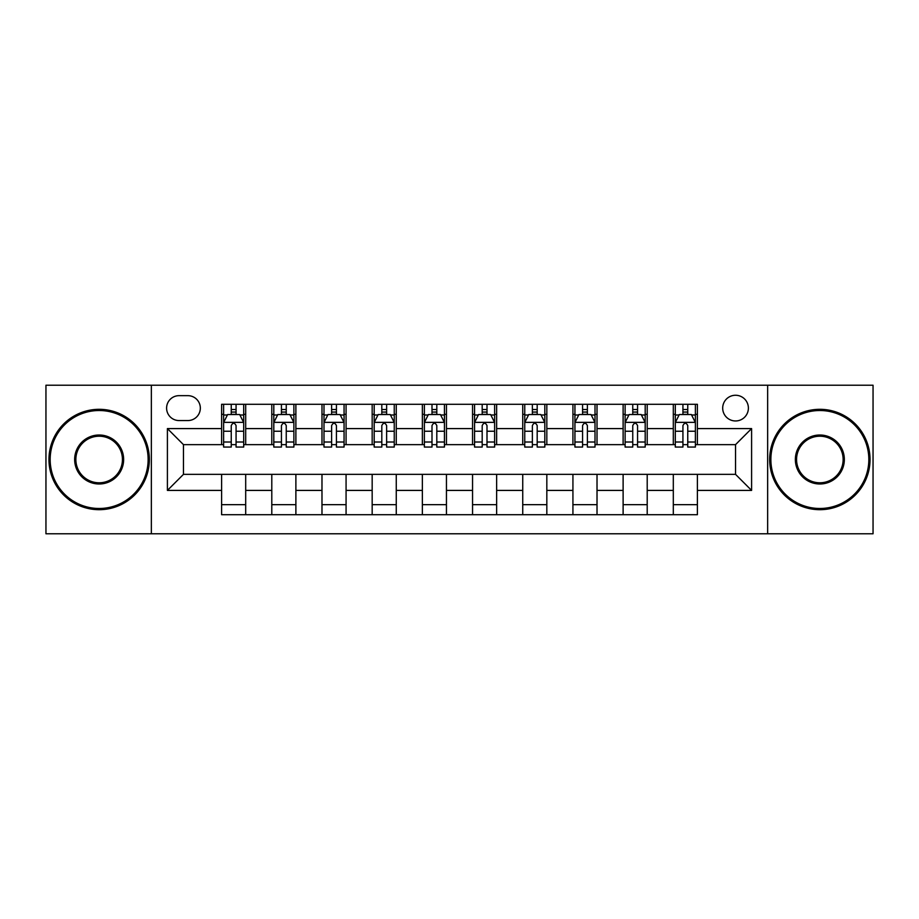 <?xml version="1.0" encoding="UTF-8"?>
<svg xmlns="http://www.w3.org/2000/svg" width="919" height="919" viewBox="0 0 919 919"><rect width="100%" height="100%" fill="white"/><g stroke="black" fill="none" stroke-linecap="round" stroke-linejoin="round"><path stroke-width="1.38" d="M735.533 395.262A12.843 12.843 0 0 0 722.69 408.105A12.843 12.843 0 0 0 735.533 420.959A12.843 12.843 0 0 0 748.388 408.105A12.843 12.843 0 0 0 735.533 395.262M767.652 533.778L873.05 533.778L873.05 385.222L767.652 385.222L767.652 533.778L151.348 533.778L151.348 385.222L45.95 385.222L45.95 533.778L151.348 533.778M179.044 420.557L187.878 420.557A12.441 12.441 0 0 0 200.331 408.105A12.441 12.441 0 0 0 187.878 395.664L179.044 395.664A12.441 12.441 0 0 0 166.603 408.105A12.441 12.441 0 0 0 179.044 420.557M767.652 385.222L151.348 385.222M221.605 490.413L167.407 490.413L167.407 428.587L221.605 428.587L221.605 444.647L183.467 444.647L183.467 474.353L221.605 474.353L221.605 514.709L697.395 514.709L697.395 474.353L735.533 474.353L735.533 444.647L697.395 444.647L697.395 428.587L751.593 428.587L751.593 490.413L697.395 490.413M697.395 428.587L697.395 404.291L221.605 404.291L221.605 428.587M673.305 404.291L673.305 444.647L675.304 444.647M682.932 444.647L687.757 444.647M695.384 444.647L697.395 444.647M673.305 444.647L645.195 444.647M623.116 404.291L623.116 444.647L625.115 444.647M632.754 444.647L637.568 444.647M623.116 444.647L595.007 444.647M572.928 404.291L572.928 444.647L574.938 444.647M582.566 444.647L587.379 444.647M572.928 444.647L544.818 444.647M522.739 404.291L522.739 444.647L524.749 444.647M532.377 444.647L537.19 444.647M522.739 444.647L494.629 444.647M472.55 404.291L472.55 444.647L474.56 444.647M482.188 444.647L487.001 444.647M472.55 444.647L444.44 444.647M422.361 404.291L422.361 444.647L424.371 444.647M431.999 444.647L436.812 444.647M422.361 444.647L394.251 444.647M372.172 404.291L372.172 444.647L374.182 444.647M381.81 444.647L386.623 444.647M372.172 444.647L344.062 444.647M321.983 404.291L321.983 444.647L323.993 444.647M331.621 444.647L336.434 444.647M321.983 444.647L293.885 444.647M271.794 404.291L271.794 444.647L273.805 444.647M281.432 444.647L286.246 444.647M271.794 444.647L243.696 444.647M221.605 444.647L223.616 444.647M231.243 444.647L236.068 444.647M221.605 474.353L245.695 474.353L245.695 514.709M697.395 474.353L245.695 474.353M245.695 404.291L245.695 444.647M221.605 414.331L223.616 414.331M231.243 414.331L236.068 414.331M243.696 414.331L245.695 414.331M221.605 504.669L245.695 504.669M271.794 474.353L271.794 514.709M295.884 404.291L295.884 444.647M271.794 414.331L273.805 414.331M281.432 414.331L286.246 414.331M293.885 414.331L295.884 414.331M295.884 474.353L295.884 514.709M271.794 504.669L295.884 504.669M321.983 474.353L321.983 514.709M346.072 474.353L346.072 514.709M321.983 504.669L346.072 504.669M346.072 404.291L346.072 444.647M321.983 414.331L323.993 414.331M331.621 414.331L336.434 414.331M344.062 414.331L346.072 414.331M372.172 474.353L372.172 514.709M396.261 474.353L396.261 514.709M372.172 504.669L396.261 504.669M396.261 404.291L396.261 444.647M372.172 414.331L374.182 414.331M381.81 414.331L386.623 414.331M394.251 414.331L396.261 414.331M422.361 474.353L422.361 514.709M446.45 474.353L446.45 514.709M422.361 504.669L446.45 504.669M446.45 404.291L446.45 444.647M422.361 414.331L424.371 414.331M431.999 414.331L436.812 414.331M444.44 414.331L446.45 414.331M472.55 474.353L472.55 514.709M496.639 474.353L496.639 514.709M472.55 504.669L496.639 504.669M496.639 404.291L496.639 444.647M472.55 414.331L474.56 414.331M482.188 414.331L487.001 414.331M494.629 414.331L496.639 414.331M522.739 474.353L522.739 514.709M546.828 474.353L546.828 514.709M522.739 504.669L546.828 504.669M546.828 404.291L546.828 444.647M522.739 414.331L524.749 414.331M532.377 414.331L537.19 414.331M544.818 414.331L546.828 414.331M572.928 474.353L572.928 514.709M597.017 474.353L597.017 514.709M572.928 504.669L597.017 504.669M597.017 404.291L597.017 444.647M572.928 414.331L574.938 414.331M582.566 414.331L587.379 414.331M595.007 414.331L597.017 414.331M623.116 474.353L623.116 514.709M647.206 474.353L647.206 514.709M623.116 504.669L647.206 504.669M647.206 404.291L647.206 444.647M623.116 414.331L625.115 414.331M632.754 414.331L637.568 414.331M645.195 414.331L647.206 414.331M673.305 474.353L673.305 514.709M673.305 504.669L697.395 504.669M673.305 414.331L675.304 414.331M682.932 414.331L687.757 414.331M695.384 414.331L697.395 414.331M183.467 444.647L167.407 428.587M183.467 474.353L167.407 490.413M751.593 428.587L735.533 444.647M751.593 490.413L735.533 474.353M236.068 409.518L231.243 409.518M243.696 442.016L236.068 442.016L236.068 447.059L243.696 447.059L243.696 422.556L239.675 414.526L227.636 414.526L223.616 422.556L223.616 447.059L231.243 447.059L231.243 442.016L223.616 442.016M223.616 422.556L223.616 404.291M243.696 422.556L243.696 404.291M231.243 414.526L231.243 404.291M236.068 404.291L236.068 414.526M236.068 442.016L236.068 425.577C234.46 422.476 232.852 422.476 231.243 425.577L231.243 442.016M286.246 409.518L281.432 409.518M293.885 442.016L286.246 442.016L286.246 447.059L293.885 447.059L293.885 422.556L289.864 414.526L277.814 414.526L273.805 422.556L273.805 447.059L281.432 447.059L281.432 442.016L273.805 442.016M273.805 422.556L273.805 404.291M293.885 422.556L293.885 404.291M281.432 414.526L281.432 404.291M286.246 404.291L286.246 414.526M286.246 442.016L286.246 425.577C284.649 422.476 283.041 422.476 281.432 425.577L281.432 442.016M336.434 409.518L331.621 409.518M344.062 442.016L336.434 442.016L336.434 447.059L344.062 447.059L344.062 422.556L340.053 414.526L328.003 414.526L323.993 422.556L323.993 447.059L331.621 447.059L331.621 442.016L323.993 442.016M323.993 422.556L323.993 404.291M344.062 422.556L344.062 404.291M331.621 414.526L331.621 404.291M336.434 404.291L336.434 414.526M336.434 442.016L336.434 425.577C334.838 422.476 333.229 422.476 331.621 425.577L331.621 442.016M386.623 409.518L381.81 409.518M394.251 442.016L386.623 442.016L386.623 447.059L394.251 447.059L394.251 422.556L390.242 414.526L378.191 414.526L374.182 422.556L374.182 447.059L381.81 447.059L381.81 442.016L374.182 442.016M374.182 422.556L374.182 404.291M394.251 422.556L394.251 404.291M381.81 414.526L381.81 404.291M386.623 404.291L386.623 414.526M386.623 442.016L386.623 425.577C385.027 422.476 383.418 422.476 381.81 425.577L381.81 442.016M436.812 409.518L431.999 409.518M444.44 442.016L436.812 442.016L436.812 447.059L444.44 447.059L444.44 422.556L440.431 414.526L428.38 414.526L424.371 422.556L424.371 447.059L431.999 447.059L431.999 442.016L424.371 442.016M424.371 422.556L424.371 404.291M444.44 422.556L444.44 404.291M431.999 414.526L431.999 404.291M436.812 404.291L436.812 414.526M436.812 442.016L436.812 425.577C435.215 422.476 433.607 422.476 431.999 425.577L431.999 442.016M99.149 410.517A48.983 48.983 0 0 0 50.166 459.5A48.983 48.983 0 0 0 99.149 508.483A48.983 48.983 0 0 0 148.131 459.5A48.983 48.983 0 0 0 99.149 410.517M99.149 509.689A50.189 50.189 0 0 1 48.96 459.5A50.189 50.189 0 0 1 99.149 409.311A50.189 50.189 0 0 1 149.338 459.5A50.189 50.189 0 0 1 99.149 509.689M99.149 435.009A24.491 24.491 0 0 1 123.64 459.5A24.491 24.491 0 0 1 99.149 483.991A24.491 24.491 0 0 1 74.657 459.5A24.491 24.491 0 0 1 99.149 435.009M99.149 482.785A23.285 23.285 0 0 0 122.434 459.5A23.285 23.285 0 0 0 99.149 436.215A23.285 23.285 0 0 0 75.863 459.5A23.285 23.285 0 0 0 99.149 482.785M819.851 410.517A48.983 48.983 0 0 0 770.869 459.5A48.983 48.983 0 0 0 819.851 508.483A48.983 48.983 0 0 0 868.834 459.5A48.983 48.983 0 0 0 819.851 410.517M819.851 509.689A50.189 50.189 0 0 1 769.662 459.5A50.189 50.189 0 0 1 819.851 409.311A50.189 50.189 0 0 1 870.04 459.5A50.189 50.189 0 0 1 819.851 509.689M819.851 435.009A24.491 24.491 0 0 1 844.343 459.5A24.491 24.491 0 0 1 819.851 483.991A24.491 24.491 0 0 1 795.36 459.5A24.491 24.491 0 0 1 819.851 435.009M819.851 482.785A23.285 23.285 0 0 0 843.137 459.5A23.285 23.285 0 0 0 819.851 436.215A23.285 23.285 0 0 0 796.566 459.5A23.285 23.285 0 0 0 819.851 482.785M487.001 409.518L482.188 409.518M494.629 442.016L487.001 442.016L487.001 447.059L494.629 447.059L494.629 422.556L490.62 414.526L478.569 414.526L474.56 422.556L474.56 447.059L482.188 447.059L482.188 442.016L474.56 442.016M474.56 422.556L474.56 404.291M494.629 422.556L494.629 404.291M482.188 414.526L482.188 404.291M487.001 404.291L487.001 414.526M487.001 442.016L487.001 425.577C485.404 422.476 483.796 422.476 482.188 425.577L482.188 442.016M537.19 409.518L532.377 409.518M544.818 442.016L537.19 442.016L537.19 447.059L544.818 447.059L544.818 422.556L540.809 414.526L528.758 414.526L524.749 422.556L524.749 447.059L532.377 447.059L532.377 442.016L524.749 442.016M524.749 422.556L524.749 404.291M544.818 422.556L544.818 404.291M532.377 414.526L532.377 404.291M537.19 404.291L537.19 414.526M537.19 442.016L537.19 425.577C535.582 422.476 533.985 422.476 532.377 425.577L532.377 442.016M587.379 409.518L582.566 409.518M595.007 442.016L587.379 442.016L587.379 447.059L595.007 447.059L595.007 422.556L590.997 414.526L578.947 414.526L574.938 422.556L574.938 447.059L582.566 447.059L582.566 442.016L574.938 442.016M574.938 422.556L574.938 404.291M595.007 422.556L595.007 404.291M582.566 414.526L582.566 404.291M587.379 404.291L587.379 414.526M587.379 442.016L587.379 425.577C585.771 422.476 584.174 422.476 582.566 425.577L582.566 442.016M637.568 409.518L632.754 409.518M645.195 442.016L637.568 442.016L637.568 447.059L645.195 447.059L645.195 422.556L641.186 414.526L629.136 414.526L625.115 422.556L625.115 447.059L632.754 447.059L632.754 442.016L625.115 442.016M625.115 422.556L625.115 404.291M645.195 422.556L645.195 404.291M632.754 414.526L632.754 404.291M637.568 404.291L637.568 414.526M637.568 442.016L637.568 425.577C635.959 422.476 634.363 422.476 632.754 425.577L632.754 442.016M687.757 409.518L682.932 409.518M695.384 442.016L687.757 442.016L687.757 447.059L695.384 447.059L695.384 422.556L691.364 414.526L679.325 414.526L675.304 422.556L675.304 447.059L682.932 447.059L682.932 442.016L675.304 442.016M675.304 422.556L675.304 404.291M695.384 422.556L695.384 404.291M682.932 414.526L682.932 404.291M687.757 404.291L687.757 414.526M687.757 442.016L687.757 425.577C686.148 422.476 684.54 422.476 682.932 425.577L682.932 442.016M271.794 490.413L245.695 490.413M271.794 428.587L245.695 428.587M321.983 428.587L295.884 428.587M321.983 490.413L295.884 490.413M372.172 428.587L346.072 428.587M372.172 490.413L346.072 490.413M422.361 428.587L396.261 428.587M422.361 490.413L396.261 490.413M472.55 428.587L446.45 428.587M472.55 490.413L446.45 490.413M522.739 428.587L496.639 428.587M522.739 490.413L496.639 490.413M572.928 428.587L546.828 428.587M572.928 490.413L546.828 490.413M623.116 428.587L597.017 428.587M623.116 490.413L597.017 490.413M673.305 428.587L647.206 428.587M673.305 490.413L647.206 490.413M243.592 422.361L223.719 422.361M223.616 415.009L227.395 415.009M239.916 415.009L243.696 415.009M231.243 431.252L223.616 431.252M243.696 431.252L236.068 431.252M236.068 412.068L231.243 412.068M293.781 422.361L273.908 422.361M273.805 415.009L277.572 415.009M290.105 415.009L293.885 415.009M281.432 431.252L273.805 431.252M293.885 431.252L286.246 431.252M286.246 412.068L281.432 412.068M343.97 422.361L324.097 422.361M323.993 415.009L327.761 415.009M340.294 415.009L344.062 415.009M331.621 431.252L323.993 431.252M344.062 431.252L336.434 431.252M336.434 412.068L331.621 412.068M394.159 422.361L374.286 422.361M374.182 415.009L377.95 415.009M390.483 415.009L394.251 415.009M381.81 431.252L374.182 431.252M394.251 431.252L386.623 431.252M386.623 412.068L381.81 412.068M444.348 422.361L424.463 422.361M424.371 415.009L428.139 415.009M440.672 415.009L444.44 415.009M431.999 431.252L424.371 431.252M444.44 431.252L436.812 431.252M436.812 412.068L431.999 412.068M494.537 422.361L474.652 422.361M474.56 415.009L478.328 415.009M490.861 415.009L494.629 415.009M482.188 431.252L474.56 431.252M494.629 431.252L487.001 431.252M487.001 412.068L482.188 412.068M544.714 422.361L524.841 422.361M524.749 415.009L528.517 415.009M541.05 415.009L544.818 415.009M532.377 431.252L524.749 431.252M544.818 431.252L537.19 431.252M537.19 412.068L532.377 412.068M594.903 422.361L575.03 422.361M574.938 415.009L578.706 415.009M591.239 415.009L595.007 415.009M582.566 431.252L574.938 431.252M595.007 431.252L587.379 431.252M587.379 412.068L582.566 412.068M645.092 422.361L625.219 422.361M625.115 415.009L628.895 415.009M641.428 415.009L645.195 415.009M632.754 431.252L625.115 431.252M645.195 431.252L637.568 431.252M637.568 412.068L632.754 412.068M695.281 422.361L675.408 422.361M675.304 415.009L679.084 415.009M691.605 415.009L695.384 415.009M682.932 431.252L675.304 431.252M695.384 431.252L687.757 431.252M687.757 412.068L682.932 412.068"/></g></svg>
